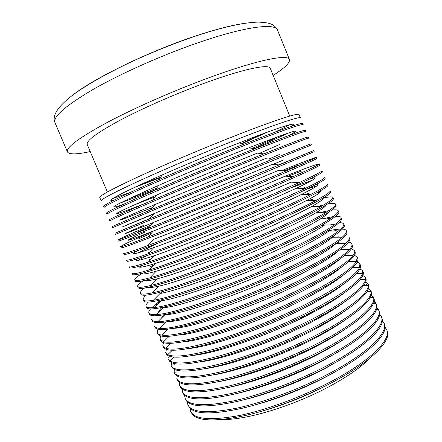 <?xml version="1.0" encoding="UTF-8"?>
<svg xmlns="http://www.w3.org/2000/svg" width="442" height="442" viewBox="0 0 442 442"><rect width="100%" height="100%" fill="white"/><g stroke="black" fill="none" stroke-linecap="round" stroke-linejoin="round"><path stroke-width="0.66" d="M222.575 419.436C246.216 420.403 295.654 405.292 331.986 385.076C349.169 375.54 361.832 366.545 369.971 358.081M335.848 335.307L334.964 335.478M264.659 410.375C288.062 403.469 310.593 394.165 332.24 382.468L333.887 381.557M319.45 335.743L316.273 336.633M190.021 408.336L191.099 412.403L193.441 415.502C200.828 421.458 218.619 421.359 246.807 415.204C274.278 408.745 308.433 395.485 335.555 380.65C368.064 362.948 387.297 344.859 387.711 334.638L387.164 330.787L385.032 327.163M334.213 327.246L332.931 327.533M190.635 411.32C194.414 419.447 210.812 420.817 239.829 415.425C268.228 409.557 305.693 395.463 335.047 379.418C372.219 359.23 391.281 339.014 386.717 329.699M336.776 325.638L335.787 325.848M253.377 405.391C279.129 398.48 304.411 388.407 329.224 375.17L338.301 370.037M337.351 325.273L336.489 325.434M187.297 401.806L187.867 404.811L189.933 408.248C196.425 414.436 213.856 414.441 242.216 408.264C269.88 401.767 304.803 388.269 332.5 373.258C366.153 355.103 385.562 336.804 385.032 327.036L384.048 323.152L382.319 320.627M326.649 322.732L324.218 323.356M187.867 404.811C191.524 412.646 207.823 413.762 236.768 408.165C265.106 402.104 302.571 387.96 331.992 372.026C369.247 351.97 388.474 332.119 384.048 323.152M329.704 320.931L327.704 321.417M243.658 399.833C268.769 393.927 300.903 381.529 326.202 367.866L341.207 359.224M330.887 320.218L329.146 320.599M184.579 395.264L185.099 398.297L186.552 401.01C192.115 407.413 209.149 407.518 237.652 401.319C265.493 394.778 301.173 381.043 329.445 365.854C364.236 347.252 383.789 328.798 382.28 319.533L381.38 316.594L379.595 314.085M380.004 315.135L379.529 314.732M341.848 313.135L341.395 313.218M317.743 318.759L313.582 319.958M185.082 395.667L185.032 396.292M185.099 398.297C188.629 405.833 204.828 406.701 233.702 400.888C261.979 394.645 299.449 380.446 328.931 364.622C366.269 344.699 385.662 325.224 381.38 316.594M321.538 316.654L318.085 317.599M234.956 393.927C260.725 388.413 295.853 375.192 323.179 360.556L343.147 348.893M323.544 315.516L320.61 316.245M181.861 388.711L182.038 390.921L183.281 393.789C187.894 400.402 204.508 400.596 233.116 394.369C261.1 387.783 297.543 373.805 326.384 358.445C362.318 339.406 381.982 320.831 379.457 312.124L378.302 309.223L376.86 307.544M377.943 309.245L376.772 308.196M335.959 307.958L334.677 308.223M306.615 315.687L299.157 318.118M182.386 389.109L182.303 390.684M182.325 391.778C185.734 399.016 201.834 399.629 230.636 393.612C258.852 387.181 296.322 372.921 325.87 357.208C363.291 337.423 382.849 318.317 378.706 310.03M338.224 306.455L337.252 306.643M311.665 313.069L305.814 314.87M227 387.789C253.062 382.711 290.952 368.755 320.157 353.235C329.329 348.384 337.406 343.616 344.401 338.92M338.776 306.085L337.948 306.212M314.936 311.328L310.179 312.671M179.148 382.153L179.496 385.109L180.126 386.584C183.756 393.397 199.917 393.673 228.608 387.413C256.714 380.777 293.908 366.545 323.317 351.025C360.401 331.561 380.142 312.919 376.567 304.814L375.971 303.322L374.12 300.996M375.783 303.334L373.998 301.659M329.373 303.046L327.019 303.604M179.701 382.54L179.634 384.982M179.551 385.247C182.828 392.192 198.834 392.551 227.564 386.325C255.719 379.706 293.195 365.396 322.809 349.788C360.307 330.135 380.032 311.4 376.026 303.461M332.03 301.389L330.091 301.825M219.624 381.485C245.675 376.871 286.151 362.23 317.129 345.909C328.03 340.191 337.362 334.633 345.119 329.246M333.146 300.682L331.5 300.991M177.027 375.954L177.027 379.197L176.778 378.711L177.236 379.8C180.413 386.501 196.331 386.651 225 380.242C253.106 373.468 290.582 359.114 320.251 343.6C357.821 324.058 377.683 305.632 373.794 297.985L373.346 296.886L373.523 297.405L371.214 295.123M342.716 294.079L342.428 294.129M321.826 298.516L317.997 299.532M177.015 379.203C180.855 385.468 197.055 385.319 225.608 378.75C253.575 371.849 290.46 357.644 319.737 342.362C356.473 323.279 376.44 305.229 373.523 297.405L370.241 297.549M325.019 296.643L321.787 297.46M212.724 375.054C238.503 370.932 281.421 355.644 314.096 338.572C326.655 332.036 337.097 325.787 345.423 319.82M326.881 295.532L324.163 296.134M317.179 336.163C354.832 316.759 374.86 298.709 371.114 291.405L370.667 290.306L370.971 291.46C372.584 299.223 352.407 316.522 316.665 334.92C287.836 349.832 251.691 363.877 223.967 371.07C195.629 377.987 179.176 378.695 174.601 373.203L173.993 372.17L174.457 373.263C177.502 379.661 193.325 379.556 221.923 372.943C249.968 365.976 287.444 351.567 317.179 336.163M369.302 291.532L370.595 290.46L368.407 288.582M337.566 288.609L336.467 288.814M174.363 369.357L174.154 372.23L175.822 372.07M339.55 287.201L338.793 287.328M206.226 368.534C231.503 364.904 276.747 349.003 311.058 331.229C325.218 323.92 336.655 317.052 345.373 310.61M339.959 286.897L339.34 286.974M314.102 328.721C351.838 309.45 372.037 291.775 368.429 284.814L367.982 283.714L368.296 285.504C368.656 293.184 348.335 309.754 313.593 327.478C285.212 342.009 249.807 355.887 222.337 363.352C194.237 370.584 177.54 371.838 172.253 367.109L171.214 365.622L171.678 366.716C174.596 372.821 190.314 372.457 218.84 365.633C246.824 358.479 284.305 344.009 314.102 328.721M364.882 285.626L367.512 283.421L365.584 282.046M171.717 362.744L171.33 365.081L174.745 364.772M200.071 361.943C224.647 358.821 272.101 342.323 308.019 323.876C323.737 315.831 336.075 308.406 345.031 301.604M311.024 321.268C348.843 302.135 369.208 284.83 365.738 278.222L365.291 277.123L365.506 279.521C364.661 287.118 344.246 302.969 310.511 320.025C282.587 334.185 247.929 347.882 220.729 355.589C192.878 363.12 175.96 364.893 169.977 360.915L168.424 359.07L168.888 360.164C171.684 365.965 187.303 365.352 215.757 358.313C243.675 350.97 281.162 336.445 311.024 321.268M364.374 276.465L362.733 275.515M169.087 356.119L168.606 357.954M194.231 355.291C217.9 352.683 267.476 335.605 304.98 316.516C322.224 307.759 335.373 299.842 344.428 292.77M307.947 313.803C345.843 294.808 366.374 277.88 363.048 271.62L362.6 270.521L362.595 273.526C359.567 282.09 341.18 295.101 307.433 312.56C279.968 326.356 246.05 339.859 219.133 347.782C191.557 355.583 174.435 357.865 167.772 354.617L165.639 352.506L166.104 353.6C168.767 359.108 184.292 358.235 212.668 350.987C240.525 343.456 278.012 328.876 307.947 313.803M361.169 269.598L359.849 268.985M166.485 349.473L165.993 350.843M188.662 348.594C211.254 346.511 262.863 328.854 301.93 309.146C320.688 299.704 334.577 291.355 343.6 284.101M163.081 342.539L162.844 345.942L163.313 347.036C165.849 352.241 181.27 351.114 209.58 343.649C237.371 335.931 274.858 321.295 304.858 306.334C342.843 287.477 363.539 270.924 360.357 265.012L359.91 263.913L357.329 261.681M357.909 262.819L356.926 262.46M163.916 342.804L163.479 343.749M162.844 345.942L165.651 348.219C172.966 350.744 190.27 347.981 217.558 339.937C244.183 331.815 277.355 318.516 304.345 305.091C337.053 288.388 355.451 275.863 359.55 267.509L359.91 263.913M183.347 341.87C204.679 340.318 258.244 322.074 298.886 301.77C319.141 291.654 333.704 282.93 342.572 275.587M160.474 335.881L160.054 339.368L160.518 340.462C162.927 345.368 178.248 343.981 206.486 336.307C234.216 328.395 271.703 313.704 301.77 298.858C339.837 280.134 360.705 263.962 357.661 258.399L357.213 257.299L354.44 255.139M160.054 339.368L163.606 341.716C171.557 343.533 189.027 340.312 216.005 332.053C242.315 323.754 274.742 310.671 301.256 297.61C332.898 281.659 351.268 269.614 356.379 261.471L357.213 257.299M178.264 335.113C198.165 334.097 253.614 315.279 295.831 294.383C317.588 283.609 332.765 274.559 341.362 267.222M157.899 329.196L157.253 332.787L157.722 333.881C160.004 338.489 175.225 336.848 203.386 328.953C231.05 320.853 268.548 306.107 298.682 291.372C336.826 272.786 357.865 256.99 354.965 251.78L354.517 250.675L351.512 248.603M342.627 249.371L341.81 249.454M165.336 322.909L164.711 323.433M157.253 332.787C157.744 333.964 159.208 334.732 161.645 335.102C170.214 336.229 187.828 332.572 214.48 324.124C240.459 315.676 272.128 302.82 298.162 290.123C328.721 274.913 347.02 263.349 353.064 255.421C354.523 253.432 355.003 251.852 354.517 250.675M173.397 328.334C191.695 327.876 248.962 308.466 292.775 286.991C316.041 275.57 331.776 266.239 339.981 258.995M342.826 249.437L341.053 249.028M165.573 322.074L164.612 323.621M166.319 321.942L159.777 328.378C156.744 328.174 154.971 327.45 154.457 326.202L154.921 327.295C157.076 331.599 172.192 329.699 200.287 321.594C227.884 313.301 265.382 298.499 295.582 283.874C333.815 265.427 355.02 250.012 352.263 245.15L351.815 244.045C351.302 242.873 349.799 242.161 347.296 241.907M340.578 243.111L338.572 243.343M159.777 328.378C174.601 330.577 242.597 308.284 295.068 282.626C324.522 268.15 342.699 257.062 349.611 249.36C351.6 247.067 352.335 245.293 351.815 244.045M168.739 321.538C185.248 321.649 244.271 301.643 289.714 279.587C314.505 267.526 330.743 257.962 338.439 250.896M341.047 243.321L337.655 242.559M163.374 315.102L161.523 318.047M292.482 276.372C330.798 258.062 352.175 243.028 349.561 238.52L349.108 237.415C349.661 238.713 348.622 240.669 346.003 243.282C338.307 250.758 320.295 261.371 291.969 275.117C240.652 299.936 174.165 322.384 158.004 321.538C154.308 321.555 152.186 320.914 151.65 319.605L152.12 320.704C154.142 324.704 169.164 322.549 197.182 314.229C224.718 305.742 262.216 290.88 292.482 276.372M338.445 236.835L335.566 237.221M333.495 236.459L332.666 236.608M162.673 307.372L161.982 307.853M158.004 321.538L164.894 314.715C180.192 314.991 240.188 294.499 286.654 272.178C312.372 259.78 328.925 250.178 336.307 243.36L346.003 243.282M161.275 308.146C159.595 309.825 158.711 311.207 158.623 312.295M150.556 308.941C149.026 310.66 148.457 312.013 148.849 313.008L149.313 314.107C151.208 317.804 166.126 315.384 194.071 306.853C221.547 298.173 259.051 283.256 289.383 268.858C327.782 250.691 349.324 236.034 346.854 231.879L346.401 230.768C345.976 229.796 344.611 229.243 342.312 229.122M336.213 230.553L332.649 231.1M148.849 313.008C149.39 314.35 151.888 314.875 156.341 314.577C173.778 314.118 238.719 291.593 288.864 267.609C316.041 254.575 333.832 244.437 342.235 237.194C345.583 234.249 346.976 232.105 346.401 230.768M340.694 229.094C337.312 229.177 332.793 229.84 327.135 231.083M162.645 299.56C157.777 302.693 154.12 305.433 151.678 307.776M156.341 314.577L163.164 307.765C179.596 306.87 238.172 286.339 283.587 264.758C308.262 253.012 324.594 243.835 332.594 237.232L342.235 237.194M159.264 301.201C156.717 303.455 155.595 305.173 155.904 306.361M148.319 302.079C146.412 303.958 145.65 305.394 146.037 306.4L146.506 307.499C148.274 310.897 163.087 308.218 190.961 299.466C218.37 290.593 255.874 275.626 286.278 261.338C324.759 243.31 346.473 229.033 344.147 225.232L343.694 224.122C343.257 223.144 341.699 222.669 339.025 222.702M333.865 224.265L329.771 224.978M146.037 306.4C146.584 307.765 149.501 308.129 154.783 307.488C173.446 305.77 236.796 283.245 285.759 260.084C311.759 247.763 329.279 238.105 338.307 231.094C342.484 227.796 344.279 225.475 343.694 224.122M163.617 291.311L160.004 293.516C178.54 290.416 234.177 270.007 277.443 249.896C299.952 239.426 315.71 231.116 324.71 224.961L320.605 225.967M154.783 307.488L161.534 300.698C179.038 298.676 236.166 278.173 280.515 257.332C304.118 246.227 320.19 237.481 328.732 231.1L338.307 231.094M146.269 295.134C143.86 297.217 142.849 298.764 143.23 299.786L143.694 300.886C145.33 303.98 160.048 301.041 187.844 292.074C215.193 283.007 252.697 267.985 283.167 253.807C321.732 235.917 343.616 222.028 341.434 218.58L340.981 217.47C340.528 216.481 338.71 216.11 335.539 216.353M331.207 218.022L326.887 218.867M143.23 299.786C143.766 301.151 147.142 301.317 153.346 300.273C173.176 297.344 234.884 274.896 282.648 252.553C307.45 240.945 324.632 231.757 334.196 224.995C339.312 221.32 341.572 218.812 340.981 217.47M333.24 216.597L322.235 218.829M144.501 288.062C141.407 290.427 140.048 292.123 140.412 293.168L140.882 294.267C142.39 297.057 157.004 293.858 184.723 284.676C212.005 275.416 249.515 260.332 280.051 246.271C318.704 228.52 340.76 215.011 338.721 211.917L338.268 210.806C337.787 209.812 335.622 209.58 331.765 210.11M326.307 212.237L323.969 212.768M140.412 293.168C140.937 294.516 144.81 294.433 152.042 292.924C172.966 288.836 232.989 266.543 279.532 245.012C303.107 234.111 319.897 225.403 329.903 218.889C336.069 214.823 338.854 212.127 338.268 210.806M328.92 210.574L319.682 212.718M148.396 287.311C149.888 287.775 153.291 287.405 158.606 286.212C178.098 282.084 232.199 261.835 274.366 242.454C295.759 232.619 311.14 224.74 320.511 218.818C325.108 215.884 327.765 213.729 328.489 212.348M143.18 280.792C139.114 283.554 137.252 285.471 137.595 286.538L138.064 287.643C139.44 290.123 153.954 286.665 181.601 277.261C208.823 267.813 246.332 252.669 276.935 238.724C315.671 221.116 337.898 207.989 336.003 205.248L335.55 204.138C335.036 203.138 332.362 203.11 327.539 204.049M137.595 286.538C138.097 287.847 142.523 287.482 150.882 285.433C172.833 280.25 231.116 258.189 276.416 237.465C298.731 227.265 315.058 219.039 325.406 212.784C332.749 208.298 336.13 205.414 335.55 204.138M323.892 204.839L317.024 206.629M144.993 280.383C146.042 281.162 150.153 280.631 157.33 278.78C177.717 273.681 230.238 253.664 271.289 235C291.532 225.801 306.483 218.359 316.135 212.674C322.505 208.884 325.787 206.342 325.969 205.049M142.6 273.195C137.081 276.554 134.473 278.791 134.777 279.908L135.246 281.013C136.495 283.184 150.904 279.466 178.474 269.847C205.629 260.2 243.144 245.001 273.813 231.172C312.632 213.696 335.036 200.961 333.285 198.574L332.832 197.463C332.251 196.463 328.826 196.74 322.555 198.287M322.478 199.458L320.433 201.132M146.12 273.692L143.484 273.963M134.777 279.908C135.241 281.156 140.274 280.449 149.871 277.797C172.783 271.576 229.265 249.824 273.294 229.912C294.311 220.414 310.113 212.674 320.699 206.69C329.345 201.751 333.39 198.673 332.832 197.463M317.643 199.591L314.251 200.574M141.915 273.371C142.064 274.626 146.827 273.902 156.197 271.211C177.408 265.2 228.299 245.481 268.206 227.542C287.272 218.972 301.726 211.972 311.566 206.536C320.08 201.784 323.947 198.911 323.163 197.928M312.284 199.359L308.433 200.447M154.087 264.692L150.595 266.659M270.692 223.608C309.593 206.276 332.169 193.922 330.561 191.894L330.108 190.784C330.638 191.905 325.853 195.176 315.754 200.607C305.046 206.303 289.853 213.552 270.173 222.343C227.442 241.448 172.822 262.824 149.042 270.001C138.07 273.344 132.379 274.432 131.954 273.267L132.423 274.372C133.539 276.239 147.849 272.255 175.347 262.421C202.436 252.575 239.951 237.326 270.692 223.608M318.572 193.563L317.516 194.298M143.318 266.808L142.053 267.04M320.373 191.911L316.19 193.082M143.396 265.012L139.617 267.156M139.318 266.228C137.904 268.167 143.202 267.261 155.219 263.498C177.181 256.642 226.387 237.288 265.117 220.072C282.974 212.138 296.864 205.585 306.787 200.408C317.92 194.53 322.301 191.414 319.925 191.049M308.422 193.48L305.422 194.403M151.915 258.299L149.153 259.78M267.565 216.033C306.555 198.845 329.296 186.878 327.837 185.209L327.378 184.093C327.87 185.104 322.262 188.585 310.555 194.541C299.853 199.944 285.35 206.685 267.045 214.773C225.652 233.067 172.96 253.979 148.401 262.04C135.926 266.15 129.5 267.675 129.13 266.62L129.6 267.725C130.583 269.288 144.788 265.04 172.214 254.984C199.237 244.951 236.757 229.636 267.565 216.033M316.864 185.9L306.963 189.049M147.037 255.62L137.821 260.426M137.539 258.797C133.484 261.824 139.108 260.774 154.413 255.642C177.043 248.012 224.508 229.089 262.029 212.591C278.631 205.298 291.88 199.204 301.776 194.298C316.201 187.054 320.914 183.806 315.903 184.552M304.494 187.684L302.278 188.414M149.882 251.852L147.805 252.907M264.432 208.453C303.505 191.403 326.423 179.828 325.108 178.513L324.655 177.397C325.085 178.275 318.56 181.977 305.079 188.507L263.913 207.188C223.906 224.674 173.214 245.039 147.976 253.907C133.843 258.868 126.616 260.89 126.301 259.962L126.771 261.073C127.627 262.327 141.727 257.819 169.076 247.542C196.038 237.31 233.558 221.939 264.432 208.453M312.091 180.336L290.295 188.082M158.092 243.111L137.241 253.117M137.517 250.686C128.716 255.62 134.147 254.598 153.805 247.619C177.01 239.293 222.663 220.873 258.935 205.11L296.51 188.215C315.317 179.181 319.87 176.049 310.162 178.822M300.461 181.977L298.958 182.502M261.299 200.861C300.455 183.955 323.55 172.767 322.378 171.816L321.92 170.695C322.284 171.413 314.743 175.352 299.295 182.513L260.774 199.596C222.204 216.265 173.601 236.006 147.799 245.575C131.832 251.492 123.721 254.067 123.473 253.305L123.942 254.415C124.666 255.36 138.661 250.586 165.938 240.094C192.834 229.663 230.354 214.237 261.299 200.861M147.799 245.575L153.418 239.426C177.093 230.486 220.867 212.641 255.835 197.613L290.969 182.17L299.295 182.513M153.17 231.172C132.423 240.293 121.578 245.448 120.638 246.636L121.108 247.752C121.699 248.382 135.595 243.343 162.794 232.63C189.624 222.006 227.149 206.524 258.161 193.264C297.405 176.502 320.665 165.7 319.643 165.109L319.19 163.988C317.676 163.816 306.378 167.883 285.289 176.176M301.776 170.982L287.908 176.308M151.418 233.127L137.871 239.216M120.638 246.636C120.821 247.205 129.909 244.006 147.91 237.039C174.142 226.868 220.569 207.834 257.636 191.999L293.162 176.579C310.787 168.711 319.461 164.518 319.19 163.988M144.396 232.315C121.705 242.404 120.865 243.829 153.291 231.044C177.314 221.591 219.121 204.392 252.736 190.11L285.112 176.17L293.162 176.579M151.252 224.967C130.059 234.056 118.909 239.056 117.799 239.962L118.274 241.078C118.732 241.404 132.523 236.1 159.645 225.166L255.017 185.657C294.35 169.037 317.787 158.623 316.908 158.396L316.45 157.275C315.024 157.418 303.621 161.811 282.234 170.441M297.488 165.523L284.742 170.595M149.6 226.851L137.014 232.321M117.799 239.962C117.909 240.299 128.092 236.404 148.352 228.271C174.872 217.613 219.005 199.375 254.498 184.391L286.631 170.711C306.671 162.07 316.616 157.59 316.45 157.275M143.479 225.448C118.241 236.255 117.185 237.227 153.457 222.453L278.896 170.236L286.631 170.711M149.755 218.586L114.959 233.282L115.434 234.398L251.874 178.043L314.168 151.672L313.709 150.551L278.764 164.883M114.959 233.282L313.709 150.551M153.628 214.05L142.683 218.586C114.693 230.172 113.456 230.569 153.987 213.63L272.266 164.396L279.631 164.949M283.747 159.866L272.819 164.435M248.724 170.419L311.428 144.943L310.969 143.821L272.079 159.324L150.523 209.928L112.119 226.597L112.594 227.713L153.341 210.204L248.724 170.419M152.545 207.464L142.015 211.707C111.03 224.166 109.688 223.845 154.96 204.535L265.128 158.678L272.079 159.324M279.338 154.545L268.907 159.026M245.575 162.783C285.156 146.589 309.118 137.357 308.682 138.213L308.223 137.086C307.831 136.578 293.035 142.18 263.835 153.893L245.045 161.512C214.989 173.778 178.64 188.988 152.473 200.248C123.589 212.713 109.191 219.265 109.273 219.901L109.749 221.017C109.809 220.414 123.29 214.309 150.186 202.712C176.75 191.292 214.282 175.579 245.575 162.783M141.479 204.823C124.39 211.48 116.141 214.342 116.727 213.414C118.754 211.867 132.009 205.768 156.49 195.126C180.286 184.811 213.033 171.087 240.293 160.015L257.371 153.131L263.835 153.893M242.415 155.142C282.09 139.092 306.223 130.252 305.936 131.467L305.477 130.346C304.776 129.495 287.847 135.628 254.691 148.739L241.89 153.871C214.016 165.115 180.723 179.049 155.264 190.126C122.594 204.414 106.318 212.105 106.428 213.204L106.898 214.32C106.831 213.398 120.202 207.027 147.02 195.209C173.524 183.596 211.061 167.822 242.415 155.142M279.405 144.562L259.415 153.368M155.219 196.745L134.882 204.718M122.926 204.558C103.207 211.099 115.158 204.685 158.772 185.308C181.889 175.192 211.895 162.623 237.177 152.473L248.802 147.832C293.284 130.539 306.256 126.583 287.714 135.959M239.255 147.495C279.012 131.589 303.328 123.141 303.184 124.721L302.726 123.594C301.599 122.373 282.112 129.18 244.266 144.02L238.73 146.219C211.696 157.026 185.209 168.087 159.258 179.402C122.058 195.8 103.5 204.834 103.577 206.497L104.052 207.613C103.842 206.381 117.113 199.745 143.86 187.701C170.292 175.883 207.828 160.054 239.255 147.495M289.239 132.688L254.266 148.672M155.512 189.778L119.533 203.331M279.604 136.042L252.316 148.374M156.678 188.187L128.699 198.861M114.467 199.933C102.522 203.099 119.937 193.458 162.142 174.955C185.618 164.673 209.591 154.661 234.056 144.915L239.078 142.932C281.946 126.02 301.057 120.456 290.394 126.699M236.094 139.832C275.935 124.075 300.427 116.019 300.433 117.964L299.057 114.588C298.974 112.456 274.399 120.312 234.509 136.003C202.977 148.385 165.441 164.302 139.103 176.419C112.478 188.795 99.362 195.839 99.77 197.541L101.196 200.9C100.859 199.353 114.025 192.447 140.689 180.181C167.059 168.164 204.596 152.275 236.094 139.832M290.4 124.545L274.703 132.302M129.495 192.74L112.931 198.419M267.609 132.036L242.233 143.589M160.391 177.662L134.313 187.524M262.172 134.048L241.581 143.457M160.75 177.104L139.567 185.082M107.378 192.005L87.229 144.517C86.002 140.788 97.295 132.512 121.108 119.688C144.678 107.29 178.783 92.433 208.011 81.908C245.122 68.499 269.161 63.858 270.266 68.322L289.764 116.086M90.218 151.562C76.792 154.54 69.201 154.656 67.444 151.915C65.803 147.484 79.466 137.44 108.439 121.799C137.23 106.621 179.325 88.301 215.044 75.521C259.984 59.372 288.184 54.167 289.46 59.499C290.167 62.681 284.731 67.98 273.162 75.405M67.444 151.915L54.996 122.705C52.709 116.749 65.864 105.4 94.45 88.654C122.915 72.499 165.026 53.896 201.088 41.697C246.459 26.271 275.515 22.995 277.499 30.084L289.46 59.499M74.134 94.052C96.411 77.024 150.015 51.051 195.099 36.161C214.823 29.614 231.028 25.382 243.713 23.47M382.297 320.986L382.645 320.964M379.457 315.168L380.523 315.102M376.501 309.323L378.302 309.223M373.429 303.45L375.971 303.322M366.937 291.626L370.971 291.46M363.523 285.676L368.296 285.504M173.993 357.114L169.977 360.915M359.981 279.698L365.506 279.521M172.314 350.291L167.772 354.617M356.324 273.697L362.595 273.526M170.706 343.362L165.651 348.219M352.539 267.67L359.55 267.509M169.17 336.329L163.606 341.716M348.633 261.625L356.379 261.471M167.706 329.191L161.645 335.102M344.6 255.559L353.064 255.421M340.434 249.47L349.611 249.36M160.01 293.516L153.346 300.273M324.71 224.961L334.196 224.995M158.606 286.212L152.042 292.924M320.511 218.818L329.903 218.889M323.483 207.845L325.566 205.862M148.733 280.587L145.854 280.67M157.33 278.78L150.882 285.433M316.135 212.674L325.406 212.784M156.197 271.211L149.871 277.797M311.566 206.536L320.699 206.69M155.219 263.498L149.042 270.001M306.787 200.408L315.754 200.607M154.413 255.642L148.401 262.04M301.776 194.298L310.555 194.541M153.805 247.619L147.976 253.907M296.51 188.215L305.079 188.507M153.291 231.044L147.91 237.039M153.457 222.453L148.352 228.271M153.987 213.63L149.192 219.249M154.96 204.535L150.523 209.928M156.49 195.126L152.473 200.248M158.772 185.308L155.264 190.126M248.802 147.832L254.691 148.739M162.142 174.955L159.258 179.402M239.078 142.932L244.266 144.02M54.996 122.705C51.841 115.931 57.587 106.853 72.245 95.455C86.24 85.057 106.367 73.648 132.633 61.223C154.031 51.443 175.341 42.951 196.579 35.741C222.956 27.045 243.509 22.498 258.238 22.1C273.057 22.647 274.532 25.531 277.499 30.084"/></g></svg>
